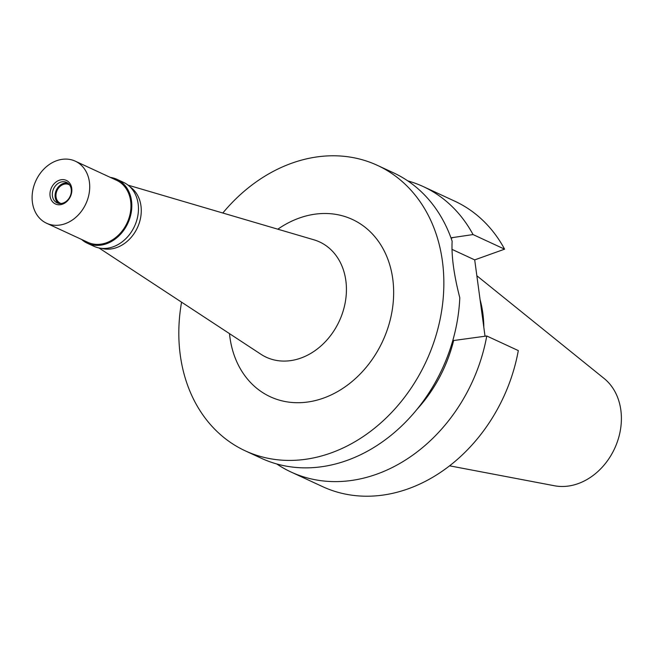 <?xml version="1.0" encoding="UTF-8"?>
<svg xmlns="http://www.w3.org/2000/svg" width="652" height="652" viewBox="0 0 652 652"><rect width="100%" height="100%" fill="white"/><g stroke="black" fill="none" stroke-linecap="round" stroke-linejoin="round"><path stroke-width="0.98" d="M449.578 465.821L554.485 485.764A60.294 48.533 -65.2 0 0 578.112 483.637A60.294 48.533 -65.2 0 0 619.335 435.145A60.294 48.533 -65.2 0 0 604.135 378.494L476.848 275.755M483.825 327.32A108.558 87.376 -65.2 0 0 480.084 299.643M485.031 336.245L474.705 259.887L504.599 249.17A157.287 126.594 -65.2 0 0 454.737 201.158L423.189 186.553A157.287 126.594 114.8 0 1 473.05 234.565L450.964 237.825M486.759 335.992A157.287 126.594 114.8 0 1 376.709 474.183A157.287 126.594 114.8 0 1 291.061 472.032L322.61 486.637A157.287 126.594 -65.2 0 0 408.266 488.788A157.287 126.594 -65.2 0 0 518.307 350.589L486.759 335.992L453.645 340.523A129.927 104.581 -65.2 0 1 416.84 409.529M451.934 249.341L474.705 259.887M291.061 472.032A157.287 126.594 114.8 0 1 276.766 463.963M407.777 180.881A157.287 126.594 114.8 0 1 423.189 186.553M504.599 249.17L473.05 234.565M222.821 213.017A157.287 126.594 114.8 0 1 291.746 163.212A157.287 126.594 114.8 0 1 377.402 165.363L393.482 172.813A157.287 126.594 -65.2 0 1 452.146 241.191C451.331 255.902 453.873 274.753 459.79 297.736A157.287 126.594 -65.2 0 1 347.011 460.434A157.287 126.594 -65.2 0 1 261.354 458.283L245.274 450.842A157.287 126.594 114.8 0 1 181.566 302.161M452.953 339.985L453.645 340.523M377.402 165.363A157.287 126.594 114.8 0 1 441.559 311.379A157.287 126.594 114.8 0 1 330.923 452.993A157.287 126.594 114.8 0 1 245.274 450.842M229.488 333.62A97.702 78.639 -65.2 0 0 323.506 398.103A97.702 78.639 -65.2 0 0 392.757 278.917A97.702 78.639 -65.2 0 0 299.17 218.102A97.702 78.639 -65.2 0 0 277.825 229.194M99.006 247.972L260.93 354.264A63.505 51.117 114.8 0 0 300.833 358.087A63.505 51.117 -65.2 0 0 346 297.247A63.505 51.117 -65.2 0 0 313.905 239.806L128.077 185.152M130.017 186.839A34.189 27.523 114.8 0 1 140.359 218.974A34.189 27.523 114.8 0 1 116.724 247.556A34.189 27.523 114.8 0 1 101.549 248.355M69.634 184.989A10.261 8.256 -65.2 0 0 68.9 184.597A10.261 8.256 -65.2 0 0 63.317 184.451A10.261 8.256 -65.2 0 0 56.096 193.693A10.261 8.256 -65.2 0 0 60.286 203.212A10.261 8.256 -65.2 0 0 61.06 203.514M87.36 243.253L93.994 246.317A35.216 28.346 -65.2 0 0 113.171 246.798A35.216 28.346 -65.2 0 0 137.947 215.095A35.216 28.346 -65.2 0 0 123.578 182.397L116.944 179.333A35.216 28.346 114.8 0 1 131.313 212.022A35.216 28.346 114.8 0 1 106.545 243.734A35.216 28.346 114.8 0 1 87.36 243.253A35.216 28.346 114.8 0 1 81.63 239.463M110.351 177.409A35.216 28.346 114.8 0 1 116.944 179.333M46.545 223.228L87.792 242.316A34.189 27.523 -65.2 0 0 106.415 242.788A34.189 27.523 -65.2 0 0 130.465 211.998A34.189 27.523 -65.2 0 0 116.521 180.262L75.273 161.166A34.189 27.523 114.8 0 1 89.218 192.91A34.189 27.523 114.8 0 1 65.167 223.701A34.189 27.523 114.8 0 1 46.545 223.228A34.189 27.523 114.8 0 1 32.6 191.484A34.189 27.523 114.8 0 1 56.651 160.702A34.189 27.523 114.8 0 1 75.273 161.166M62.527 204.166A12.991 10.456 -65.2 0 0 71.736 188.314A12.991 10.456 -65.2 0 0 59.291 180.229A12.991 10.456 -65.2 0 0 50.082 196.081A12.991 10.456 -65.2 0 0 62.527 204.166M63.236 203.016A11.28 9.079 -65.2 0 0 71.174 192.862A11.28 9.079 -65.2 0 0 66.569 182.389A11.28 9.079 -65.2 0 0 60.424 182.234A11.28 9.079 -65.2 0 0 52.486 192.389A11.28 9.079 -65.2 0 0 57.091 202.862A11.28 9.079 -65.2 0 0 63.236 203.016M58.541 203.359A11.28 9.079 114.8 0 1 55.428 192.747A11.28 9.079 114.8 0 1 63.187 183.514A11.28 9.079 114.8 0 1 67.881 183.171M453.262 237.475L451.119 238.241"/></g></svg>
